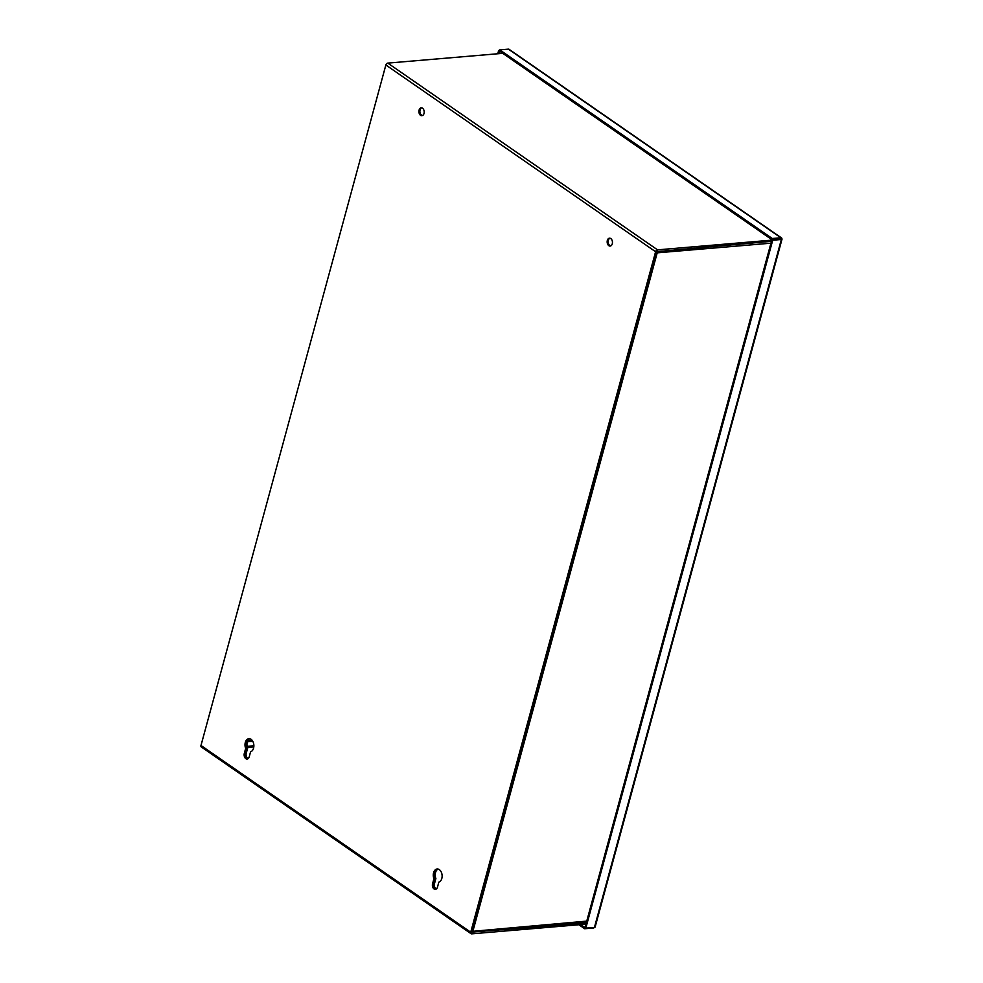 <?xml version="1.0" encoding="UTF-8"?>
<svg xmlns="http://www.w3.org/2000/svg" width="983" height="983" viewBox="0 0 983 983"><rect width="100%" height="100%" fill="white"/><g stroke="black" fill="none" stroke-linecap="round" stroke-linejoin="round"><path stroke-width="1.47" d="M594.506 927.399A1.954 1.278 -55.3 0 1 593.314 928.013L584.676 928.751L578.889 924.745M781.424 239.115L781.915 238.82A1.954 0.7 -164.8 0 1 782.013 239.164A1.954 0.7 -164.8 0 1 781.35 239.496L772.712 240.233L585.807 928.136L594.445 927.399A1.954 0.7 15.2 0 0 595.12 927.067L782.013 239.164M509.059 49.297A1.954 1.278 124.7 0 0 508.42 49.15L499.782 49.887L772.22 238.488L771.901 239.668L781.915 238.82A1.954 1.278 -55.3 0 0 781.485 237.911L509.059 49.297M508.42 49.15L780.858 237.763A1.954 1.278 -55.3 0 1 781.485 237.911M584.676 928.751L584.996 927.571L580.683 924.585M772.712 240.233L771.901 239.668L781.915 238.82M585.807 928.136L584.996 927.571L771.901 239.668L499.462 51.055L498.75 53.684M780.858 237.763L772.22 238.488M499.782 49.887L499.462 51.055L498.651 50.502L499.634 50.416M497.767 53.77L498.651 50.502M657.16 251.034A1.954 1.302 85.1 0 1 657.381 252.201A1.954 0.7 -164.8 0 1 656.472 252.029M770.942 243.182L657.774 252.791L657.381 252.201L472.872 931.306A1.954 1.302 85.1 0 1 472.049 931.872A1.954 1.302 85.1 0 1 471.766 931.847M586.753 921.108L472.872 931.306A1.954 0.7 15.2 0 1 471.963 931.122M771.446 241.314L656.57 251.648L657.381 252.201L656.57 251.648L471.693 932.13L586.249 922.976M438.111 869.083A6.635 4.411 -94.9 0 0 435.874 878.544L434.904 878.63A6.635 4.411 85.1 0 1 437.619 868.997A6.635 4.411 -94.9 0 0 434.535 872.671A6.635 4.411 -94.9 0 0 434.904 878.63L433.54 883.631L434.904 878.63L433.933 878.704A6.635 4.411 85.1 0 1 433.577 872.757A6.635 4.411 85.1 0 1 437.128 868.997A6.635 4.411 85.1 0 1 441.822 878.47A6.635 4.411 85.1 0 1 438.848 882.107L437.496 887.108A3.957 2.63 85.1 0 1 435.371 889.357A3.957 2.63 85.1 0 1 432.569 883.705L433.933 878.704M435.85 889.246A3.957 2.63 85.1 0 1 433.54 883.631A3.957 2.63 -94.9 0 0 435.85 889.246M435.874 878.544L434.511 883.545A3.957 2.63 -94.9 0 0 436.317 888.988M253.872 745.765L247.089 746.343M253.798 746.92L247.347 747.461M245.676 748.382A6.635 4.411 85.1 0 1 245.308 742.423A6.635 4.411 85.1 0 1 248.871 738.663A6.635 4.411 85.1 0 1 253.565 748.137A6.635 4.411 85.1 0 1 250.591 751.786L249.24 756.787A3.957 2.63 85.1 0 1 247.114 759.023A3.957 2.63 85.1 0 1 244.312 753.383L245.676 748.382L246.647 748.296A6.635 4.411 85.1 0 1 249.363 738.663A6.635 4.411 -94.9 0 0 246.278 742.337A6.635 4.411 -94.9 0 0 246.647 748.296L245.283 753.297A3.957 2.63 -94.9 0 0 247.593 758.913A3.957 2.63 85.1 0 1 245.283 753.297L246.647 748.296L247.618 748.21L246.254 753.211A3.957 2.63 -94.9 0 0 248.06 758.655M609.964 238.205A3.957 2.63 -94.9 0 0 608.317 240.344A3.957 2.63 -94.9 0 0 610.627 245.959M607.347 240.417A3.957 2.63 85.1 0 1 609.472 238.181A3.957 2.63 85.1 0 1 612.274 243.821A3.957 2.63 85.1 0 1 610.148 246.069A3.957 2.63 85.1 0 1 607.347 240.417M421.707 107.872A3.957 2.63 -94.9 0 0 420.06 110.01A3.957 2.63 -94.9 0 0 422.371 115.625M419.09 110.096A3.957 2.63 85.1 0 1 421.216 107.847A3.957 2.63 85.1 0 1 424.017 113.5A3.957 2.63 85.1 0 1 421.891 115.736A3.957 2.63 85.1 0 1 419.09 110.096M585.929 924.143L471.693 933.85A1.954 1.278 -55.3 0 1 471.066 933.703A1.954 1.278 -55.3 0 1 470.722 932.216L655.6 251.734A1.954 1.278 -55.3 0 1 657.541 249.854L771.766 240.147M502.755 53.34L387.794 63.109A1.954 1.278 124.7 0 0 385.864 64.989L200.987 745.47A1.954 1.278 124.7 0 0 201.318 746.957L471.066 933.703M781.018 238.894L778.499 239.102M249.854 738.749A6.635 4.411 -94.9 0 0 247.618 748.21M420.749 114.433L422.432 115.601M609.005 244.767L610.689 245.934M781.35 239.496L594.445 927.399M434.511 883.545L432.569 883.705M252.275 740.494L247.777 740.875M252.803 741.342L247.397 741.796M246.254 753.211L244.312 753.383M387.794 63.109L657.541 249.854M385.864 64.989L655.6 251.734M470.722 932.216L200.987 745.47M586.47 922.152L472.049 931.872"/></g></svg>
